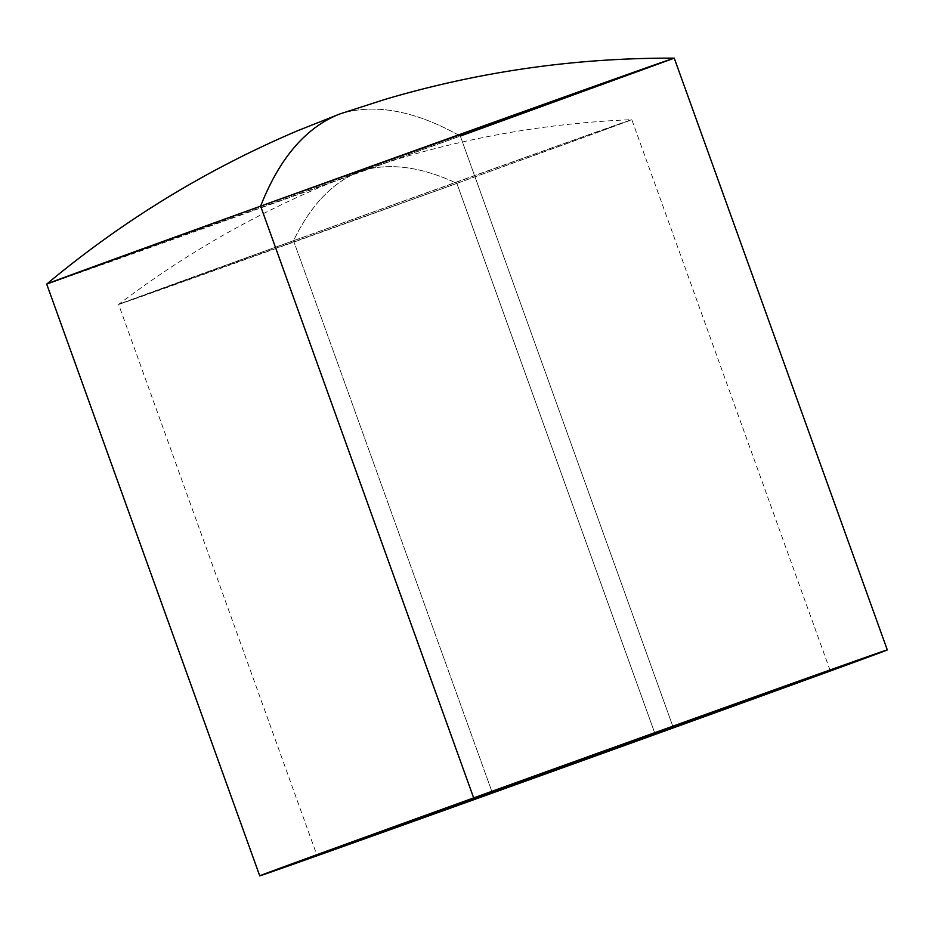 <?xml version="1.0" encoding="UTF-8"?>
<svg xmlns="http://www.w3.org/2000/svg" width="934" height="934" viewBox="0 0 934 934"><rect width="100%" height="100%" fill="white"/><g stroke="black" fill="none" stroke-linecap="round" stroke-linejoin="round"><path stroke-width="0.7" stroke-dasharray="4.67 3.5" d="M293.545 240.68L589.156 134.566L631.793 119.657L613.241 126.639L456.866 183.403C420.825 166.45 388.696 162.364 360.477 171.12C332.983 181.897 310.672 205.083 293.545 240.68L491.868 791.518L293.545 240.68A272.716 0.759 160.2 0 0 118.606 304.414A272.716 0.759 160.2 0 0 456.866 183.403A272.716 0.759 160.2 0 0 631.804 119.657A272.716 0.759 160.2 0 0 293.545 240.68C310.672 205.083 332.983 181.897 360.477 171.12C388.696 162.364 420.825 166.45 456.866 183.403L654.699 732.898L456.866 183.403L118.618 304.414L293.545 240.68M46.7 284.088A333.496 0.922 160.2 0 0 460.334 136.095C414.801 110.516 374.651 103.137 339.894 113.936C374.651 103.137 414.801 110.516 460.334 136.095L46.712 284.076M460.334 136.095L673.379 727.866L460.334 136.095A333.496 0.922 160.2 0 0 674.255 58.153M830.128 670.507L631.804 119.657C552.403 122.868 474.659 135.909 398.573 158.757L360.477 171.12L324.53 185.341C250.849 216.314 182.212 255.998 118.618 304.414L316.93 855.264"/><path stroke-width="1.4" d="M887.3 649.924A333.496 0.922 -19.8 0 1 673.379 727.866L854.47 662.171L886.553 650.251L870.99 655.481L473.666 797.905A333.496 0.922 -19.8 0 1 887.3 649.924L674.255 58.153A333.496 0.922 160.2 0 0 260.621 206.134L674.243 58.153C575.834 57.745 479.457 71.486 385.088 99.366L339.894 113.936L297.339 130.853C206.262 169.603 122.716 220.669 46.712 284.076L260.621 206.134C279.593 157.939 306.013 127.211 339.894 113.936C306.013 127.211 279.593 157.939 260.621 206.134A333.496 0.922 160.2 0 0 46.7 284.088L259.745 875.847A333.496 0.922 -19.8 0 1 473.666 797.905L260.621 206.134L473.666 797.905L259.885 875.835L673.379 727.866A333.496 0.922 -19.8 0 1 259.745 875.847M655.189 734.252L654.699 732.898L655.189 734.252A272.716 0.759 -19.8 0 1 316.93 855.264A272.716 0.759 -19.8 0 1 491.868 791.518A272.716 0.759 -19.8 0 1 830.128 670.507A272.716 0.759 -19.8 0 1 655.189 734.252L317.035 855.252L709.758 713.156L829.52 670.775L655.189 734.252M674.243 58.153L460.334 136.095"/></g></svg>
